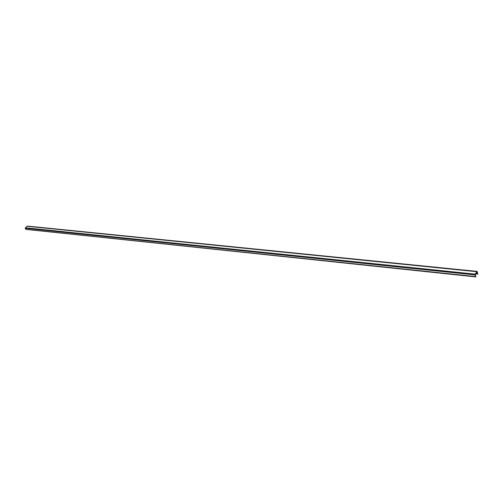 <?xml version="1.0" encoding="UTF-8"?>
<svg xmlns="http://www.w3.org/2000/svg" width="503" height="503" viewBox="0 0 503 503"><rect width="100%" height="100%" fill="white"/><g stroke="black" fill="none" stroke-linecap="round" stroke-linejoin="round"><path stroke-width="0.75" d="M475.731 273.758L477.705 274.06L475.668 273.852M475.379 276.537L475.844 276.908L25.823 229.337L475.379 276.537L475.021 274.745L25.163 228.249L25.414 227.784L475.071 274.135L474.851 274.927M477.705 274.06L477.202 271.406L475.071 274.135M476.831 271.702L27.137 226.268L25.414 227.784M25.433 228.312L25.823 229.337M475.844 276.908L475.234 274.449L476.919 272.123L477.605 273.393L476.108 273.242M477.655 273.953L477.605 273.393M27.137 226.268L477.089 271.444M474.807 274.883L25.219 228.287M477.85 274.135L475.624 273.902M475.41 276.581L25.867 229.387M25.163 228.249L474.801 274.871M477.202 271.406L27.508 226.092"/></g></svg>
